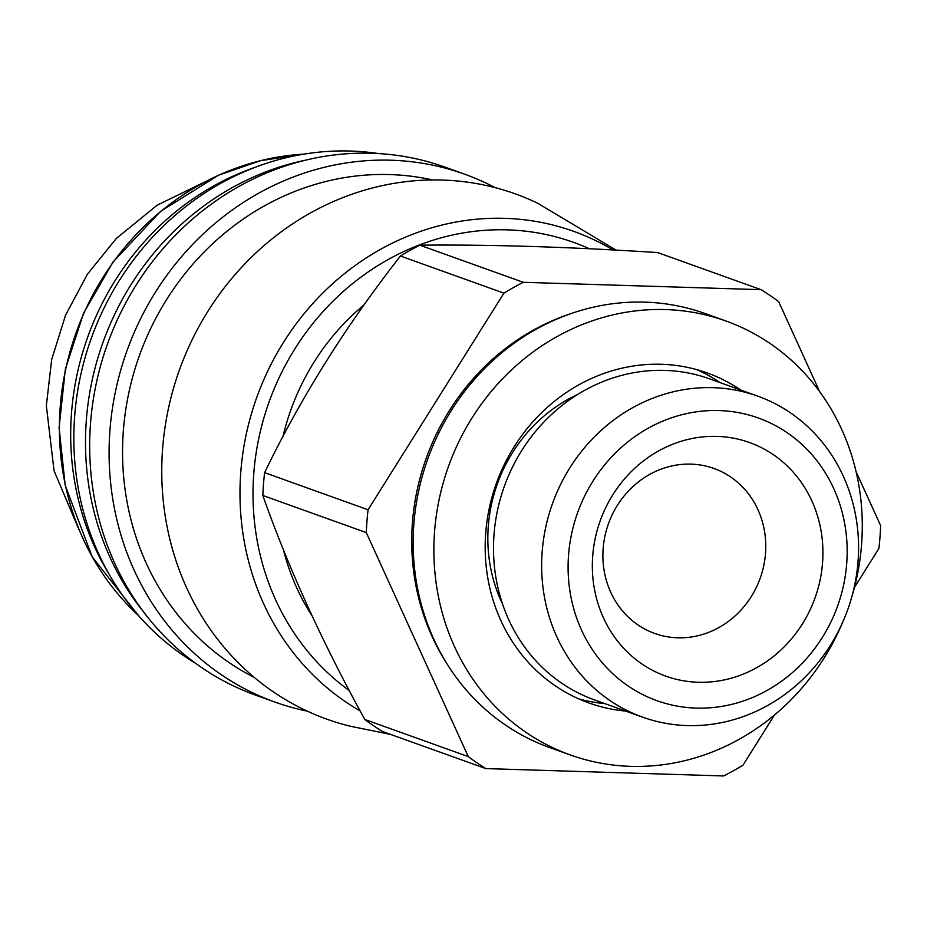 <?xml version="1.0" encoding="UTF-8"?>
<svg xmlns="http://www.w3.org/2000/svg" width="927" height="927" viewBox="0 0 927 927"><rect width="100%" height="100%" fill="white"/><g stroke="black" fill="none" stroke-linecap="round" stroke-linejoin="round"><path stroke-width="1.39" d="M262.839 495.481L366.304 532.596L468.262 756.594A276.964 254.751 -70.3 0 0 485.864 768.587L382.399 731.473A276.964 254.751 -70.3 0 1 364.798 719.479C322.144 642.04 288.158 567.37 262.839 495.481A276.964 254.751 -70.3 0 1 264.601 472.654C300.8 397.648 346.084 325.447 400.452 256.026A276.964 254.751 -70.3 0 1 419.815 245.18C490.209 244.473 569.479 246.93 657.625 252.561L761.09 289.676A276.964 254.751 -70.3 0 1 778.692 301.669L819.63 391.611M400.452 256.026L503.917 293.141A276.964 254.751 -70.3 0 1 523.28 282.306L419.815 245.18M774.462 715.007L743.037 765.123A276.964 254.751 -70.3 0 1 723.674 775.957L485.864 768.587M856.108 471.739L880.65 525.667A276.964 254.751 -70.3 0 1 878.889 548.494L854.427 587.498M468.262 756.594L364.798 719.479M366.304 532.596A276.964 254.751 -70.3 0 1 368.065 509.769L264.601 472.654M446.42 662.886A227.88 209.606 -70.3 0 1 571.82 313.326M761.09 289.676L523.28 282.306M503.917 293.141L368.065 509.769M719.085 410.557A150.151 138.111 -70.3 0 1 822.353 637.44A150.151 138.111 -70.3 0 1 581.472 629.966A150.151 138.111 -70.3 0 1 719.085 410.557M713.106 387.671A170.522 156.848 -70.3 0 1 757.695 396.119A170.522 156.848 -70.3 0 1 847.753 609.584A170.522 156.848 -70.3 0 1 642.538 717.127A170.522 156.848 -70.3 0 1 545.702 527.382A170.522 156.848 -70.3 0 1 713.106 387.671M717.092 436.385A124.079 114.125 -70.3 0 1 802.423 623.871A124.079 114.125 -70.3 0 1 603.384 617.695A124.079 114.125 -70.3 0 1 717.092 436.385M691.009 464.126A87.648 80.614 -70.3 0 1 713.929 468.459A87.648 80.614 -70.3 0 1 760.21 578.181A87.648 80.614 -70.3 0 1 654.74 633.454A87.648 80.614 -70.3 0 1 604.972 535.933A87.648 80.614 -70.3 0 1 691.009 464.126M108.841 573.778A268.83 247.277 -70.3 0 1 254.577 167.532M195.643 663.338A275.203 253.141 -70.3 0 1 86.547 352.642A275.203 253.141 -70.3 0 1 350.568 151.043A275.203 253.141 -70.3 0 1 378.506 153.569M143.824 612.237A275.203 253.141 -70.3 0 1 102.967 342.411A275.203 253.141 -70.3 0 1 306.026 160.081M307.312 711.16A280.464 257.973 -70.3 0 1 275.018 702.098L255.597 695.134A280.464 257.973 -70.3 0 1 96.35 383.048A280.464 257.973 -70.3 0 1 371.681 153.256A280.464 257.973 -70.3 0 1 445.006 167.138L464.427 174.114A280.464 257.973 -70.3 0 1 495.111 187.636M275.018 702.098A280.464 257.973 -70.3 0 1 115.771 390.012A280.464 257.973 -70.3 0 1 391.101 160.22A280.464 257.973 -70.3 0 1 464.427 174.114M254.183 677.382A265.979 244.647 -70.3 0 1 132.468 377.718A265.979 244.647 -70.3 0 1 390 174.577A265.979 244.647 -70.3 0 1 432.631 179.954M390.615 734.416L350.116 726.189A279.039 256.663 -70.3 0 1 165.921 421.634A279.039 256.663 -70.3 0 1 442.341 180.058A279.039 256.663 -70.3 0 1 537.718 203.245L616.096 250.128M311.97 615.679A227.88 209.606 -70.3 0 1 283.453 549.85M283.002 436.408A227.88 209.606 -70.3 0 1 364.056 304.89M843.257 620.928A230.51 212.028 -70.3 0 1 570.244 754.926L549.526 747.498A230.51 212.028 -70.3 0 1 418.645 491.009A230.51 212.028 -70.3 0 1 644.937 302.144A230.51 212.028 -70.3 0 1 705.192 313.558L725.911 320.985A230.51 212.028 -70.3 0 1 851.496 597.961M570.244 754.926A230.51 212.028 -70.3 0 1 439.363 498.436A230.51 212.028 -70.3 0 1 665.656 309.572A230.51 212.028 -70.3 0 1 725.911 320.985M625.655 711.079A175.296 161.24 -70.3 0 1 588.888 702.956A175.296 161.24 -70.3 0 1 489.352 507.903A175.296 161.24 -70.3 0 1 661.438 364.288A175.296 161.24 -70.3 0 1 707.266 372.955A175.296 161.24 -70.3 0 1 740.812 390.058M696.768 369.63A175.296 161.24 -70.3 0 1 720.094 382.631M604.937 703.639A175.296 161.24 -70.3 0 1 578.668 698.854M502.55 604.033A150.151 138.111 -70.3 0 1 577.741 394.427M642.538 717.127L594.381 699.862A170.522 156.848 -70.3 0 1 497.556 510.117A170.522 156.848 -70.3 0 1 664.96 370.394A170.522 156.848 -70.3 0 1 709.537 378.842L757.695 396.119M303.917 154.137L260.441 160.695L218.366 175.296L160.487 211.437L112.943 262.121L83.581 313.129L65.33 369.247L59.096 427.648L65.214 485.412L92.202 556.872L138.424 615.482A262.99 241.901 -70.3 0 1 76.095 332.77A262.99 241.901 -70.3 0 1 303.905 154.137M360.128 710.905A263.488 242.364 -70.3 0 1 251.518 413.488A263.488 242.364 -70.3 0 1 504.925 218.343A263.488 242.364 -70.3 0 1 613.083 249.966M349.294 690.603A253.071 232.781 -70.3 0 1 267.822 405.551A253.071 232.781 -70.3 0 1 507.475 229.861A253.071 232.781 -70.3 0 1 589.398 248.76M203.673 182.515L157.15 205.191L116.362 238.401L87.381 274.288L65.527 315.261L51.657 359.653L46.35 405.678L54.033 470.707L79.073 529.862"/></g></svg>
